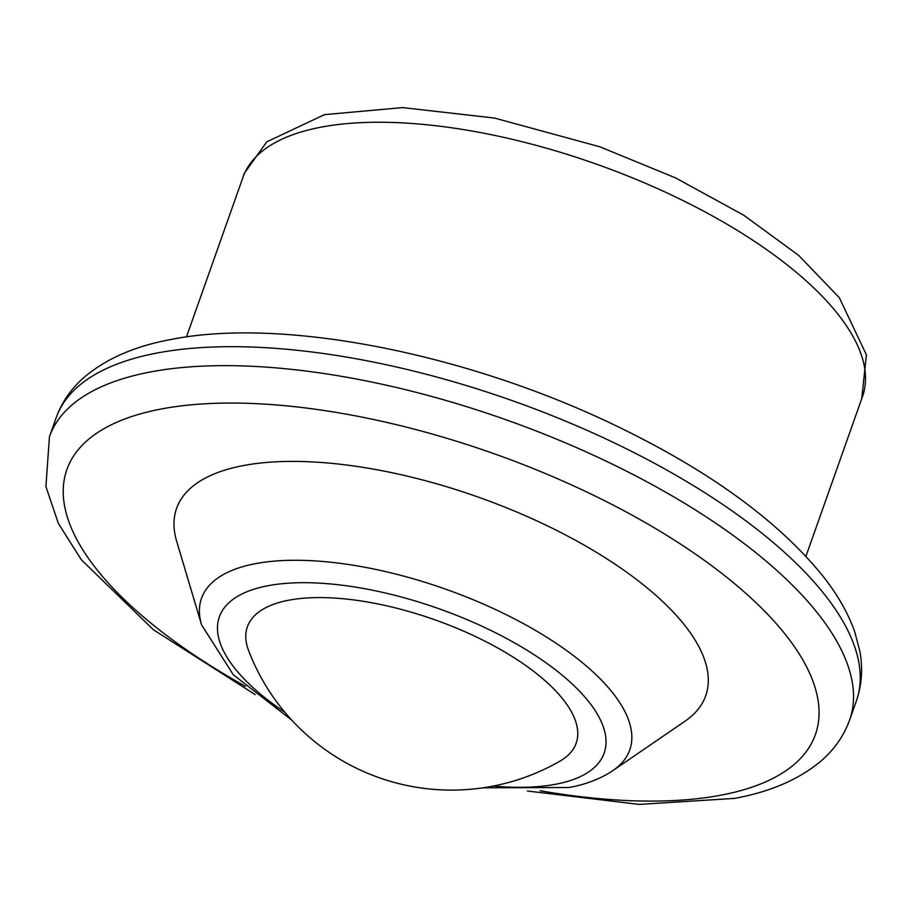 <?xml version="1.0" encoding="UTF-8"?>
<svg xmlns="http://www.w3.org/2000/svg" width="912" height="912" viewBox="0 0 912 912"><rect width="100%" height="100%" fill="white"/><g stroke="black" fill="none" stroke-linecap="round" stroke-linejoin="round"><path stroke-width="1.37" d="M684.969 721.244A280.668 111.344 -160.5 0 0 587.362 546.972A280.668 111.344 -160.5 0 0 243.344 465.576A280.668 111.344 -160.5 0 0 176.666 541.238L201.586 624.891A227.145 90.106 19.5 0 1 255.554 563.65A227.145 90.106 19.5 0 1 533.965 629.531A227.145 90.106 19.5 0 1 612.955 770.56L684.969 721.244M248.691 650.849A174.386 69.175 19.5 0 1 330.646 597.862A174.386 69.175 19.5 0 1 523.363 663.856A174.386 69.175 19.5 0 1 560.014 761.098A217.341 217.341 0 0 1 248.691 650.849M186.458 336.927L242.991 177.27A328.582 130.348 19.5 0 1 321.172 127.144A328.582 130.348 19.5 0 1 685.505 201.814A328.582 130.348 19.5 0 1 862.467 396.64L805.934 556.297M284.875 712.295A204.106 80.974 19.5 0 1 267.934 585.732A204.106 80.974 19.5 0 1 542.378 660.254A204.106 80.974 19.5 0 1 555.613 784.274A204.106 80.974 19.5 0 1 493.221 786.064M157.138 353.001A424.422 168.367 19.5 0 1 627.741 449.456A424.422 168.367 19.5 0 1 856.322 701.111C861.84 685.106 863.014 668.485 859.856 651.225L854.669 631.628C848.069 613.092 837.581 594.704 823.205 576.452C778.324 520.9 709.08 470.581 615.509 425.516C466.978 353.799 283.37 317.057 171.342 339.424C135.626 345.91 106.784 358.359 84.805 376.759C71.489 388.193 61.948 401.861 56.168 417.753A424.422 168.367 19.5 0 1 157.138 353.001M56.168 417.753L49.453 436.711A424.422 168.367 19.5 0 1 150.434 371.959A424.422 168.367 19.5 0 1 621.026 468.415A424.422 168.367 19.5 0 1 849.608 720.058L856.322 701.111M245.465 686.383A397.039 157.514 19.5 0 1 161.333 408.975A397.039 157.514 19.5 0 1 695.206 553.926A397.039 157.514 19.5 0 1 720.947 795.184A397.039 157.514 19.5 0 1 540.155 790.738M482.927 787.82L569.099 787.489C585.983 784.434 600.598 778.791 612.955 770.56M527.444 791.012L639.175 804.407L734.434 798.399C770.389 791.867 799.379 779.293 821.404 760.676C834.491 749.322 843.896 735.779 849.608 720.058M255.178 694.591L153.433 629.759L81.407 559.865L58.345 523.397L45.908 486.563L49.453 436.711M291.772 720.127L233.347 674.823L201.586 624.891M242.284 179.265L244.256 173.348L266.794 141.839L324.455 114.638L402.637 107.593L494.532 118.07L599.765 146.764L675.541 177.886L743.679 215.175L798.73 255.428L839.314 297.665L866.4 354.848L861.76 398.647"/></g></svg>
